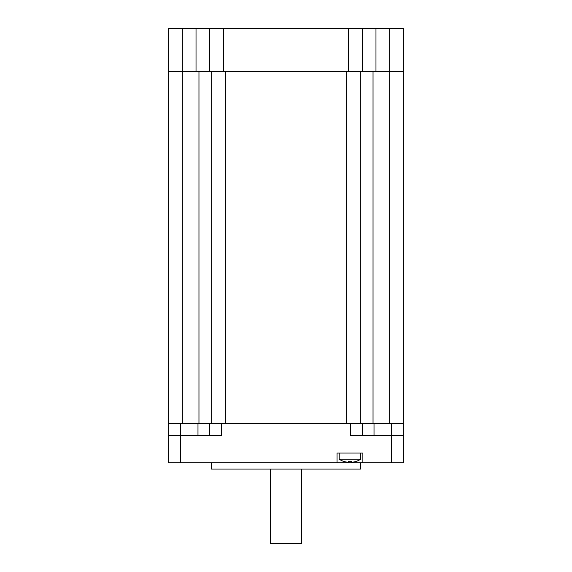 <?xml version="1.0" encoding="UTF-8"?>
<svg xmlns="http://www.w3.org/2000/svg" width="572" height="572" viewBox="0 0 572 572"><rect width="100%" height="100%" fill="white"/><g stroke="black" fill="none" stroke-linecap="round" stroke-linejoin="round"><path stroke-width="0.86" d="M348.391 462.298A19.498 19.498 0 0 1 344.802 461.668A19.498 19.498 0 0 0 348.391 462.298L348.391 461.668A17.317 12.634 0 0 0 351.523 461.668L351.523 462.298L351.523 461.668M355.119 461.668A19.498 19.498 0 0 1 351.523 462.298A19.498 19.498 0 0 0 355.119 461.668L355.162 461.718A19.562 19.562 0 0 0 360.717 459.202L360.717 453.038M360.717 459.202L339.203 459.202A19.562 19.562 0 0 0 344.752 461.718L344.802 461.668M168.647 71.629L168.647 423.695L168.647 71.629L182.339 71.629L182.339 28.6L168.647 28.6L168.647 71.629M346.632 71.629L225.368 71.629L225.368 423.695L346.632 423.695L346.632 71.629M211.676 71.629L211.676 423.695M360.324 423.695L360.324 71.629M180.38 423.695L221.457 423.695L221.457 435.435L180.38 435.435L180.38 423.695L168.647 423.695L168.647 462.812L337.051 462.812L337.051 453.038L362.87 453.038L362.87 462.812L403.353 462.812L403.353 28.6L389.661 28.6L389.661 71.629L403.353 71.629M389.661 423.695L389.661 71.629L375.976 71.629L375.976 28.6L348.591 28.6L348.591 71.629L375.976 71.629M182.339 28.6L196.024 28.6L196.024 71.629L348.591 71.629M196.024 71.629L182.339 71.629L182.339 423.695M223.409 71.629L223.409 28.6L209.717 28.6L209.717 71.629M209.717 28.6L196.024 28.6M362.283 71.629L362.283 28.6M375.976 28.6L389.661 28.6M223.409 28.6L348.591 28.6M374.017 435.435L374.017 423.695L350.543 423.695L350.543 435.435L391.62 435.435L391.62 462.812M362.283 435.435L362.283 423.695M168.647 462.812L168.647 435.435L180.38 435.435L180.38 462.812M221.457 423.695L350.543 423.695M374.017 423.695L391.62 423.695L391.62 435.435L403.353 435.435M403.353 423.695L391.62 423.695M209.717 423.695L209.717 435.435M362.87 462.812L337.051 462.812M360.517 462.812L360.517 469.076L211.483 469.076L211.483 462.812M301.644 469.076L301.644 543.4L270.356 543.4L270.356 469.076M373.037 71.629L373.037 423.695M198.963 71.629L198.963 423.695M197.983 423.695L197.983 435.435M339.203 459.202L339.203 453.038"/></g></svg>
